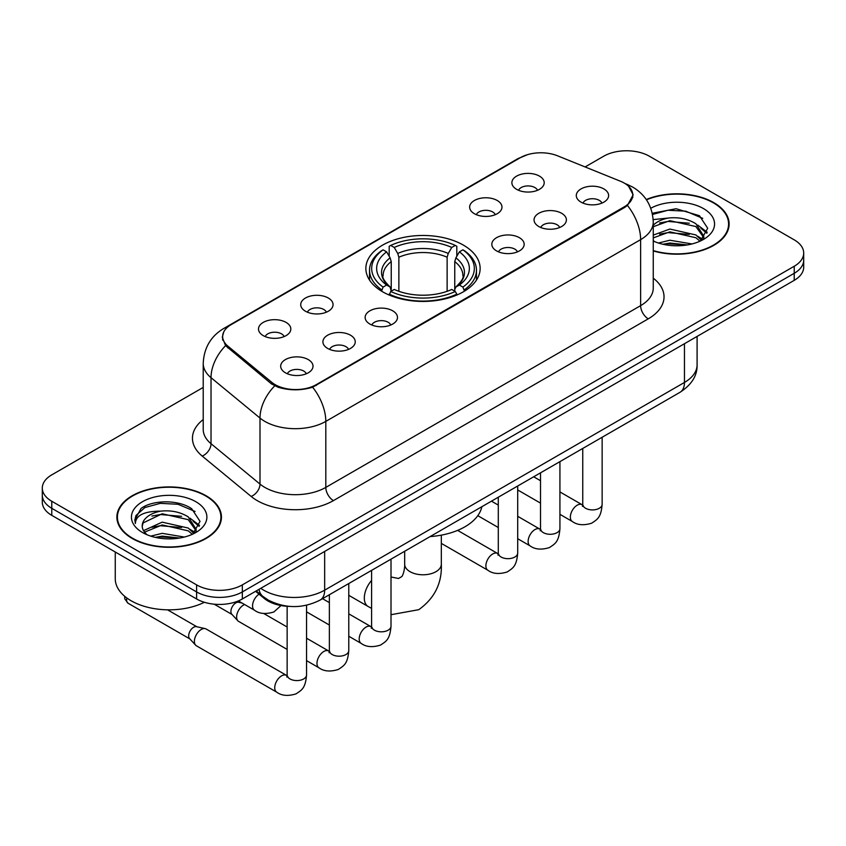 <?xml version="1.0" encoding="UTF-8"?>
<svg xmlns="http://www.w3.org/2000/svg" width="846" height="846" viewBox="0 0 846 846"><rect width="100%" height="100%" fill="white"/><g stroke="black" fill="none" stroke-linecap="round" stroke-linejoin="round"><path stroke-width="1.27" d="M463.397 245.129A57.137 32.983 0 0 0 401.131 237.98A57.137 32.983 0 0 0 365.863 268.457A57.137 32.983 0 0 0 382.604 291.775A57.137 32.983 0 0 0 444.869 298.934A57.137 32.983 0 0 0 480.137 268.457A57.137 32.983 0 0 0 463.397 245.129M474.373 213.71A16.169 9.338 180 0 1 471.169 211.066A16.169 9.338 180 0 1 476.52 199.466A16.169 9.338 180 0 1 497.247 200.502A16.169 9.338 180 0 1 500.451 211.066A16.169 9.338 180 0 1 474.373 213.71M495.28 214.673A9.697 5.605 0 0 0 492.668 211.944A9.697 5.605 0 0 0 483.108 210.527A9.697 5.605 0 0 0 476.351 214.673M305.459 311.233A16.169 9.338 180 0 1 302.244 308.589A16.169 9.338 180 0 1 307.606 296.988A16.169 9.338 180 0 1 328.322 298.025A16.169 9.338 180 0 1 331.537 308.589A16.169 9.338 180 0 1 305.459 311.233M326.355 312.195A9.697 5.605 0 0 0 323.754 309.467A9.697 5.605 0 0 0 314.194 308.05A9.697 5.605 0 0 0 307.426 312.195M263.222 335.608A16.169 9.338 180 0 1 260.018 332.975A16.169 9.338 180 0 1 265.38 321.364A16.169 9.338 180 0 1 286.096 322.411A16.169 9.338 180 0 1 289.3 332.975A16.169 9.338 180 0 1 263.222 335.608M284.129 336.581A9.697 5.605 0 0 0 281.517 333.853A9.697 5.605 0 0 0 271.968 332.436A9.697 5.605 0 0 0 265.2 336.581M516.61 189.324A16.169 9.338 180 0 1 513.395 186.68A16.169 9.338 180 0 1 518.757 175.08A16.169 9.338 180 0 1 539.473 176.127A16.169 9.338 180 0 1 542.688 186.68A16.169 9.338 180 0 1 516.61 189.324M537.506 190.297A9.697 5.605 0 0 0 534.905 187.569A9.697 5.605 0 0 0 525.345 186.141A9.697 5.605 0 0 0 518.577 190.297M538.786 226.517A16.169 9.338 180 0 1 535.581 223.873A16.169 9.338 180 0 1 540.932 212.272A16.169 9.338 180 0 1 561.659 213.308A16.169 9.338 180 0 1 564.864 223.873A16.169 9.338 180 0 1 538.786 226.517M559.692 227.479A9.697 5.605 0 0 0 557.08 224.75A9.697 5.605 0 0 0 547.521 223.333A9.697 5.605 0 0 0 540.763 227.479M496.56 250.892A16.169 9.338 180 0 1 493.355 248.259A16.169 9.338 180 0 1 498.706 236.647A16.169 9.338 180 0 1 519.423 237.694A16.169 9.338 180 0 1 522.638 248.259A16.169 9.338 180 0 1 496.56 250.892M517.456 251.865A9.697 5.605 0 0 0 514.854 249.136A9.697 5.605 0 0 0 505.295 247.719A9.697 5.605 0 0 0 498.527 251.865M369.871 324.039A16.169 9.338 180 0 1 366.656 321.395A16.169 9.338 180 0 1 372.018 309.795A16.169 9.338 180 0 1 392.734 310.831A16.169 9.338 180 0 1 395.949 321.395A16.169 9.338 180 0 1 369.871 324.039M390.767 325.001A9.697 5.605 0 0 0 388.166 322.273A9.697 5.605 0 0 0 378.606 320.856A9.697 5.605 0 0 0 371.838 325.001M327.635 348.415A16.169 9.338 180 0 1 324.43 345.781A16.169 9.338 180 0 1 329.792 334.181A16.169 9.338 180 0 1 350.508 335.217A16.169 9.338 180 0 1 353.713 345.781A16.169 9.338 180 0 1 327.635 348.415M348.541 349.387A9.697 5.605 0 0 0 345.929 346.659A9.697 5.605 0 0 0 336.38 345.242A9.697 5.605 0 0 0 329.612 349.387M285.409 372.8A16.169 9.338 180 0 1 282.204 370.157A16.169 9.338 180 0 1 287.555 358.556A16.169 9.338 180 0 1 308.282 359.603A16.169 9.338 180 0 1 311.487 370.157A16.169 9.338 180 0 1 285.409 372.8M306.305 373.773A9.697 5.605 0 0 0 303.703 371.045A9.697 5.605 0 0 0 294.144 369.617A9.697 5.605 0 0 0 287.376 373.773M581.022 202.131A16.169 9.338 180 0 1 577.807 199.487A16.169 9.338 180 0 1 583.169 187.886A16.169 9.338 180 0 1 603.885 188.933A16.169 9.338 180 0 1 607.1 199.487A16.169 9.338 180 0 1 581.022 202.131M601.918 203.103A9.697 5.605 0 0 0 599.317 200.375A9.697 5.605 0 0 0 589.757 198.947A9.697 5.605 0 0 0 582.989 203.103M620.351 181.192A29.102 16.804 180 0 1 624.242 183.074A29.102 16.804 180 0 1 632.766 194.961A29.102 16.804 180 0 1 624.242 206.836L316.277 384.644A29.102 16.804 180 0 1 271.862 382.392L227.902 346.151A29.102 16.804 180 0 1 222.646 336.518A29.102 16.804 180 0 1 231.17 324.631L520.311 157.705A29.102 16.804 180 0 1 557.588 155.823L620.351 181.192M289.713 606.402A32.338 18.675 180 0 1 264.269 598.45L255.608 591.312M653.26 250.945A52.283 30.181 0 0 0 729.125 224.01A52.283 30.181 0 0 0 713.813 202.659A52.283 30.181 0 0 0 646.259 199.519M206.128 495.767A52.283 30.181 0 0 0 149.15 489.221A52.283 30.181 0 0 0 116.875 517.107A52.283 30.181 0 0 0 132.188 538.458A52.283 30.181 0 0 0 189.166 544.993A52.283 30.181 0 0 0 221.451 517.107A52.283 30.181 0 0 0 206.128 495.767M117.414 519.825A52.283 30.181 0 0 0 117.234 520.628M628.599 186.289L633.146 194.781L627.446 205.441L624.623 207.482L312.629 387.204C301.091 390.672 289.554 390.672 278.017 387.204L271.481 383.894L225.565 345.665L222.265 337.279L223.756 331.928M203.22 387.415L51.775 474.86A32.338 18.675 0 0 0 42.3 488.068L42.3 502.143A32.338 18.675 0 0 0 51.775 515.351L196.6 598.968L196.6 591.925A32.338 18.675 0 0 0 242.337 591.925L794.225 273.3A32.338 18.675 0 0 0 803.7 260.092A32.338 18.675 0 0 1 794.225 273.3L242.337 591.925A32.338 18.675 0 0 1 196.6 591.925L51.775 508.309L196.6 591.925L196.6 584.882A32.338 18.675 0 0 0 242.337 584.882L794.225 266.257A32.338 18.675 0 0 0 803.7 253.049A32.338 18.675 0 0 0 794.225 239.852L649.4 156.235A32.338 18.675 0 0 0 603.663 156.235L585.104 166.948M42.3 495.1A32.338 18.675 0 0 0 51.775 508.309A32.338 18.675 0 0 1 42.3 495.1M42.3 488.068A32.338 18.675 0 0 0 51.775 501.266L196.6 584.882M221.092 520.628A52.283 30.181 0 0 0 220.912 519.825M728.766 227.532A52.283 30.181 0 0 0 728.586 226.728M196.6 598.968A32.338 18.675 0 0 0 242.337 598.968L794.225 280.343A32.338 18.675 0 0 0 803.7 267.135L803.7 253.049M653.26 250.596A51.743 29.874 0 0 0 728.586 224.01A51.743 29.874 0 0 0 713.432 202.881A51.743 29.874 0 0 0 646.46 199.825M658.442 243.024L669.863 240.232L692.017 243.955M662.904 244.251L669.863 243.024L687.364 244.928M653.26 235.103L669.863 229.055L695.898 234.945L701.44 240.232M653.26 237.895L669.863 231.846L695.898 237.737L699.991 241.205M653.186 219.611L668.361 218.035A26.956 15.556 0 0 0 653.26 225.269M668.361 218.035C678.704 216.957 687.883 218.86 695.898 223.767L703.787 236.182L703.597 238.234M653.26 226.717L669.863 220.669L695.898 226.559L703.703 237.578M653.26 240.454L654.413 241.522M653.26 241.015A37.732 21.785 0 0 0 703.512 239.407A37.732 21.785 0 0 0 703.512 208.602A37.732 21.785 0 0 0 650.786 208.253M700.446 241.004L707.7 228.24L699.42 215.698L676.102 208.729L652.277 213.255M652.53 214.461L667.949 210.252L685.736 211.183L702.751 218.363M659.605 222.974L667.949 221.43L689.279 223.228M700.848 228.24L706.844 233.253M659.605 234.152L667.949 232.608L689.279 234.405M700.848 239.418L701.725 239.989M663.624 244.409L667.949 243.785L686.963 244.991M697.654 225.047L707.182 232.259M697.654 236.224L702.614 239.217M132.568 538.236A51.743 29.874 0 0 0 188.965 544.708A51.743 29.874 0 0 0 220.912 517.107A51.743 29.874 0 0 0 205.747 495.989A51.743 29.874 0 0 0 149.361 489.506A51.743 29.874 0 0 0 117.414 517.107A51.743 29.874 0 0 0 132.568 538.236M115.257 552.004L115.257 578.727A53.901 31.122 0 0 0 131.045 600.723A53.901 31.122 0 0 0 204.383 602.278M150.757 536.131L162.189 533.34L184.343 537.051M155.23 537.358L162.189 536.131L179.69 538.024M143.492 530.654L162.189 522.151L188.224 528.041L193.766 533.329M144.423 532.187L162.189 524.954L188.224 530.844L192.317 534.312M192.772 534.101L200.026 521.348L191.746 508.795C178.591 499.373 152.523 499.806 141.018 508.488L134.8 519.856L135.392 523.515C135.741 515.32 144.169 511.196 160.687 511.143A26.956 15.556 0 0 0 142.213 525.916A26.956 15.556 0 0 0 143.524 530.706L146.739 534.63M160.687 511.143C171.029 510.053 180.198 511.967 188.224 516.864L196.113 529.279L195.923 531.341M142.213 526.223L143.133 522.913L162.189 513.776L188.224 519.666L196.029 530.675M195.838 501.71A37.732 21.785 0 0 0 142.488 501.71A37.732 21.785 0 0 0 142.488 532.515A37.732 21.785 0 0 0 195.838 532.515A37.732 21.785 0 0 0 195.838 501.71M134.8 520.121L135.973 515.521L144.867 507.558L160.264 503.349L178.051 504.279L195.077 511.46M151.931 516.071L160.264 514.527L181.604 516.335M193.174 521.348L199.17 526.36M151.931 527.259L160.264 525.704L181.604 527.513M193.174 532.525L194.051 533.096M155.95 537.517L160.264 536.882L179.289 538.098M189.98 518.154L199.508 525.366M189.98 529.332L194.94 532.314M381.567 291.172L383.101 287.09A51.31 29.621 0 0 1 383.101 249.824L386.633 251.854A46.35 26.765 0 0 0 386.633 285.049L390.112 287.027L391.243 291.193M391.243 289.491L391.243 261.626L390.112 257.861L386.633 251.854M389.192 256.275L389.192 246.292L390.725 245.425A51.31 29.621 0 0 1 455.275 245.425L451.743 247.455A46.35 26.765 0 0 0 394.257 247.455L397.736 253.462L398.868 257.226L398.868 291.299M447.132 291.299L447.132 257.226L448.264 253.462L451.743 247.455M430.128 536.576A59.294 34.231 0 0 0 481.86 506.701M389.192 294.133A53.467 30.868 0 0 0 456.808 294.133L455.275 291.489A51.31 29.621 0 0 1 390.725 291.489L389.192 295.043M456.808 295.043L456.808 294.133M383.101 249.824L381.567 250.702A53.467 30.868 0 0 0 369.533 270.212A53.467 30.868 0 0 0 381.567 289.734M455.275 245.425L456.808 246.292L456.808 256.275M390.725 291.489L394.257 289.448A46.35 26.765 0 0 0 451.743 289.448L455.275 291.489M386.633 285.049L383.101 287.09M394.257 247.455L390.725 245.425M390.112 257.861A41.465 23.942 0 0 0 390.112 287.027L390.313 287.154C384.422 281.464 382.022 277.594 383.111 275.563A39.889 23.032 0 0 1 391.243 261.626M464.433 289.734A53.467 30.868 0 0 0 476.467 270.212A53.467 30.868 0 0 0 464.433 250.702L462.899 249.824A51.31 29.621 0 0 1 462.899 287.09L464.433 291.172M462.899 287.09L459.367 285.049A46.35 26.765 0 0 0 459.367 251.854L462.899 249.824M459.367 251.854L455.888 257.861L454.757 261.626L454.757 289.491L455.888 287.027L459.367 285.049M454.757 261.626A39.889 23.032 0 0 1 462.889 275.563C463.968 277.604 461.578 281.475 455.687 287.154L455.888 287.027A41.465 23.942 0 0 0 455.888 257.861M454.757 291.193L454.757 289.491M287.143 649.421L238.635 621.408A9.697 5.605 -60 0 1 237.853 620.784A9.697 5.605 -60 0 1 236.626 616.967A9.697 5.605 -60 0 1 243.489 605.091A9.697 5.605 -60 0 1 244.631 604.541M237.853 620.784L231.793 614.228A7.011 4.05 -60 0 1 230.905 611.468A7.011 4.05 -60 0 1 235.865 602.891A7.011 4.05 -60 0 1 238.688 602.278L242.009 603.029M306.548 605.239L306.548 674.971C305.448 688.655 301.504 690.114 296.079 693.857C288.063 696.332 281.623 695.772 276.748 692.176L196.399 645.794A9.697 5.605 -60 0 1 195.627 645.17A9.697 5.605 -60 0 1 194.39 641.353A9.697 5.605 -60 0 1 201.253 629.466A9.697 5.605 -60 0 1 205.176 628.62A9.697 5.605 -60 0 1 206.107 628.99L287.111 675.721M195.627 645.17L189.567 638.603A7.011 4.05 -60 0 1 188.679 635.854A7.011 4.05 -60 0 1 193.628 627.267A7.011 4.05 -60 0 1 196.462 626.664L205.176 628.62M227.902 346.151L227.902 347.97M271.862 382.392L271.862 384.19M316.277 384.644L316.277 385.501M624.242 206.836L624.242 207.704M264.269 597.488L264.269 598.45M653.26 278.175A53.901 31.122 180 0 1 648.248 318.847L333.43 500.61A10.776 6.229 60 0 1 325.805 487.402L640.634 305.639A43.125 24.894 0 0 0 653.26 288.042L653.26 222.022A43.125 24.894 180 0 1 640.634 239.63A37.732 21.785 -120 0 0 627.446 205.441M333.43 500.61A53.901 31.122 180 0 1 257.205 500.61A53.901 31.122 180 0 1 251.167 496.454L202.194 456.068A53.901 31.122 180 0 1 203.22 419.553M264.83 487.402A43.125 24.894 0 0 0 325.805 487.402L325.805 421.393A43.125 24.894 180 0 1 264.83 421.393A43.125 24.894 180 0 1 259.997 418.061L211.024 377.686A43.125 24.894 180 0 1 203.22 363.399L203.22 429.419A43.125 24.894 0 0 0 211.024 443.695L259.997 484.081A43.125 24.894 0 0 0 264.83 487.402M653.26 222.022C652.53 206.519 645.71 194.897 632.819 187.146L627.372 184.491A37.732 17.671 112 0 0 625.765 184.026M312.629 387.204A37.732 21.785 60 0 1 325.805 421.393L640.634 239.63L640.634 305.639A10.776 6.229 60 0 0 648.248 318.847M227.733 327.032A37.732 21.785 -120 0 0 223.672 328.523C210.77 336.274 203.96 347.896 203.22 363.399M223.672 328.523L517.519 158.879A37.732 21.785 60 0 1 520.375 157.663M225.565 345.665A37.732 25.232 129.5 0 0 211.024 377.686L211.024 443.695A10.776 7.212 -50.5 0 1 202.194 456.068M274.696 385.892A37.732 25.232 129.5 0 0 259.997 418.061L259.997 484.081A10.776 7.212 -50.5 0 1 251.167 496.454M242.337 584.882L242.337 598.968M794.225 266.257L794.225 280.343M51.775 501.266L51.775 515.351M260.79 588.319A43.125 24.894 0 0 0 263.688 590.17A43.125 24.894 0 0 0 324.663 590.17L684.456 382.445A43.125 24.894 0 0 0 697.093 364.838C697.4 375.539 691.711 384.697 679.994 392.311L320.2 600.036A21.562 12.447 60 0 0 324.663 590.17L324.663 551.433M684.456 343.709L684.456 382.445A21.562 12.447 60 0 1 679.994 392.311M259.045 589.324A21.562 14.424 129.5 0 0 262.799 596.335L256.253 590.942M441.326 535.148L441.326 564.197A18.326 10.586 180 0 1 435.954 571.685A18.326 10.586 180 0 1 410.046 571.685A18.326 10.586 180 0 1 404.674 564.197C404.948 565.54 404.198 573.218 401.871 576.549L398.519 578.484L391.011 576.983M371.606 608.38L368.105 606.476A18.326 10.586 -60 0 1 371.606 580.419M447.132 257.226A39.889 23.032 0 0 0 398.868 257.226M448.264 253.462A41.465 23.942 0 0 0 397.736 253.462M602.151 437.255L602.151 504.301A9.697 5.605 180 0 1 598.873 508.509A9.697 5.605 180 0 1 585.591 508.266A9.697 5.605 180 0 1 582.757 504.301L582.439 506.405L583.306 505.686M602.151 504.301C601.051 517.985 597.107 519.455 591.692 523.188C583.677 525.662 577.236 525.102 572.361 521.506A9.697 5.605 -60 0 1 570.87 513.734A9.697 5.605 -60 0 1 577.205 505.189A9.697 5.605 -60 0 1 577.638 504.956A9.697 5.605 -60 0 1 582.059 504.702L582.725 505.051M559.925 461.63L559.925 528.687A9.697 5.605 180 0 1 556.636 532.885A9.697 5.605 180 0 1 543.365 532.652A9.697 5.605 180 0 1 540.52 528.687L540.213 530.78L541.08 530.061M559.925 528.687C558.825 542.371 554.881 543.83 549.456 547.563C541.44 550.048 535 549.488 530.125 545.892A9.697 5.605 -60 0 1 528.644 538.119A9.697 5.605 -60 0 1 534.979 529.564A9.697 5.605 -60 0 1 535.412 529.332A9.697 5.605 -60 0 1 539.833 529.088L540.488 529.437M517.699 486.016L517.699 553.073A9.697 5.605 180 0 1 514.41 557.271A9.697 5.605 180 0 1 501.128 557.028A9.697 5.605 180 0 1 498.294 553.073L497.977 555.166L498.844 554.447M517.699 553.073C516.589 566.746 512.644 568.216 507.23 571.949C499.214 574.423 492.774 573.874 487.899 570.267A9.697 5.605 -60 0 1 486.408 562.495A9.697 5.605 -60 0 1 492.753 553.95A9.697 5.605 -60 0 1 493.176 553.718A9.697 5.605 -60 0 1 497.596 553.464L498.262 553.813M391.011 559.153L391.011 626.209A9.697 5.605 180 0 1 387.722 630.418A9.697 5.605 180 0 1 374.44 630.175A9.697 5.605 180 0 1 371.606 626.209L371.288 628.303L372.155 627.595M391.011 626.209C389.9 639.893 385.956 641.353 380.541 645.086C372.526 647.571 366.085 647.01 361.21 643.415A9.697 5.605 -60 0 1 359.719 635.642A9.697 5.605 -60 0 1 366.054 627.098A9.697 5.605 -60 0 1 366.487 626.854A9.697 5.605 -60 0 1 370.908 626.611L371.574 626.96M348.774 583.539L348.774 650.595A9.697 5.605 180 0 1 345.485 654.793A9.697 5.605 180 0 1 332.214 654.55A9.697 5.605 180 0 1 329.369 650.595L329.062 652.689L329.929 651.97M348.774 650.595C347.674 664.279 343.73 665.739 338.305 669.472C330.3 671.957 323.849 671.396 318.974 667.801A9.697 5.605 -60 0 1 317.493 660.028A9.697 5.605 -60 0 1 323.828 651.473A9.697 5.605 -60 0 1 324.261 651.24A9.697 5.605 -60 0 1 328.682 650.997L329.337 651.346M306.548 674.971A9.697 5.605 180 0 1 303.259 679.179A9.697 5.605 180 0 1 289.988 678.936A9.697 5.605 180 0 1 287.143 674.971L286.826 677.075L287.693 676.356M276.748 692.176A9.697 5.605 -60 0 1 275.257 684.403A9.697 5.605 -60 0 1 281.602 675.859A9.697 5.605 -60 0 1 282.025 675.626A9.697 5.605 -60 0 1 286.445 675.372M189.811 638.878L128.074 603.23A7.011 4.05 -60 0 1 126.889 598.027M238.361 600.924L254.561 610.273A9.697 5.605 -60 0 1 253.017 602.722A9.697 5.605 -60 0 1 259.066 594.167M222.646 336.518L222.646 340.092M632.766 194.961L632.766 197.53M517.519 158.879L527.386 154.702M627.372 184.491L625.025 183.55M320.2 600.036C302.847 608.75 285.504 608.75 268.15 600.036L262.799 596.335M697.093 364.838L697.093 336.422M728.586 228.325L728.586 224.01M703.787 238.033L703.787 236.182M220.912 521.432L220.912 517.107M196.113 531.129L196.113 529.279M117.414 521.432L117.414 517.107M441.326 564.197C442.109 583.169 434.59 598.333 418.77 609.68L391.011 614.704M368.105 606.476L348.774 595.32M369.533 280.079L369.533 270.212M476.467 280.079L476.467 270.212M404.674 551.264L404.674 564.197M572.361 521.506L559.925 514.336M540.52 503.127L517.699 489.95M582.757 448.454L582.757 504.301M582.059 504.702L559.925 491.928M540.52 480.729L533.689 476.784M530.125 545.892L517.699 538.712M498.294 527.513L477.789 515.669M540.52 472.84L540.52 528.687M539.833 529.088L517.699 516.303M498.294 505.104L491.463 501.16M487.899 570.267L441.326 543.386M498.294 497.215L498.294 553.073M497.596 553.464L457.612 530.379M361.21 643.415L348.774 636.234M329.369 625.035L306.548 611.859M371.606 570.363L371.606 626.209M370.908 626.611L348.774 613.836M329.369 602.627L322.538 598.682M318.974 667.801L306.548 660.62M214.186 604.181L232.047 614.492M329.369 594.738L329.369 650.595M328.682 650.997L306.548 638.212M287.143 627.013L263.73 613.498M237.292 601.347L239.048 602.363M287.143 606.296L287.143 674.971M167.529 609.829L196.822 626.738M128.074 603.23L124.806 598.936L124.637 596.261M254.561 610.273C259.341 613.858 265.792 614.418 273.893 611.954L281.041 605.546"/></g></svg>
